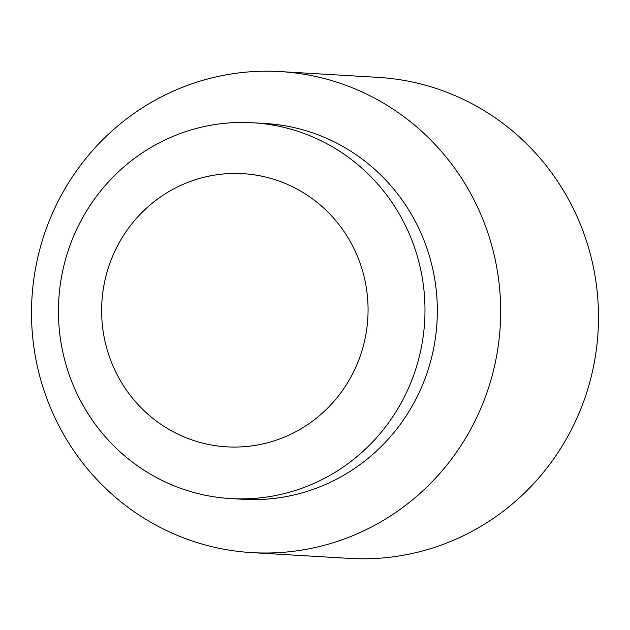 <?xml version="1.0" encoding="UTF-8"?>
<svg xmlns="http://www.w3.org/2000/svg" width="630" height="630" viewBox="0 0 630 630"><rect width="100%" height="100%" fill="white"/><g stroke="black" fill="none" stroke-linecap="round" stroke-linejoin="round"><path stroke-width="0.94" d="M364.644 279.011A136.82 133.206 -86.6 0 0 204.837 177.061A136.82 133.206 -86.6 0 0 105.052 341.499A136.82 133.206 -86.6 0 0 264.868 443.449A136.82 133.206 -86.6 0 0 364.644 279.011M280.318 71.592L378.15 77.38A240.936 234.565 93.4 0 1 592.468 262.875A240.936 234.565 93.4 0 1 349.682 558.408L251.85 552.62A240.936 234.565 93.4 0 1 37.532 367.125A240.936 234.565 93.4 0 1 280.318 71.592A240.936 234.565 93.4 0 1 494.644 257.079A240.936 234.565 93.4 0 1 251.85 552.62M252.835 122.763L265.191 123.496A188.228 183.251 93.4 0 1 432.629 268.411A188.228 183.251 93.4 0 1 242.952 499.291L230.596 498.566A188.228 183.251 93.4 0 1 63.157 353.65A188.228 183.251 93.4 0 1 252.835 122.763A188.228 183.251 93.4 0 1 420.273 267.679A188.228 183.251 93.4 0 1 230.596 498.566"/></g></svg>
